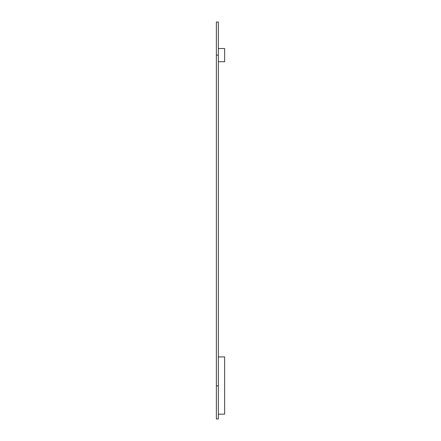 <?xml version="1.0" encoding="UTF-8"?>
<svg xmlns="http://www.w3.org/2000/svg" width="441" height="441" viewBox="0 0 441 441"><rect width="100%" height="100%" fill="white"/><g stroke="black" fill="none" stroke-linecap="round" stroke-linejoin="round"><path stroke-width="0.66" d="M216.366 22.05L216.366 418.95L218.35 418.95L218.35 22.05L216.366 22.05M218.35 414.154L224.634 414.154L224.634 356.934L218.35 356.934M218.35 61.74L224.634 61.74L224.634 48.51L218.35 48.51M216.366 55.125L218.35 55.125M216.366 385.875L218.35 385.875"/></g></svg>
